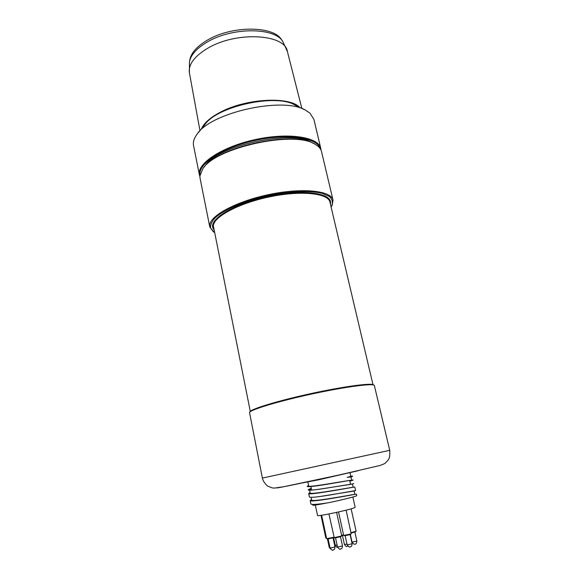 <?xml version="1.0" encoding="UTF-8"?>
<svg xmlns="http://www.w3.org/2000/svg" width="579" height="579" viewBox="0 0 579 579"><rect width="100%" height="100%" fill="white"/><g stroke="black" fill="none" stroke-linecap="round" stroke-linejoin="round"><path stroke-width="0.87" d="M282.465 41.051L281.553 39.77C273.701 25.635 231.47 25.396 207.072 40.335C196.882 46.443 191.142 52.921 189.84 59.767L189.543 61.316M299.698 107.397C289.442 96.143 245.865 98.394 220.179 112.304C210.177 117.602 203.946 123.103 201.499 128.813M321.012 150.062L320.795 148.456C318.703 137.085 288.74 132.207 255.281 139.575C221.786 146.805 196.571 163.712 199.408 174.923L199.878 176.472M320.795 148.456L313.89 119.332L309.975 113.187L306.182 110.567C284.484 96.15 210.647 112.254 196.925 134.393C193.994 138.395 192.872 142.123 193.552 145.568L199.408 174.923M200.001 174.93C197.837 163.835 222.741 147.428 255.448 140.364C288.132 133.17 317.603 137.722 320.252 148.709M312.501 142.991C293.408 128.864 216.155 145.713 204.669 166.499M303.787 109.395L295.239 105.219C276.733 93.132 216.437 106.275 204.648 124.97L198.611 132.33M311.249 488.314C304.605 490.811 308.925 490.854 324.197 488.452L352.531 484.066M349.825 481.149L353.161 480.114C354.565 479.455 341.284 481.923 326.997 484.283C312.674 486.649 303.628 487.59 308.621 485.578M350.773 476.191L352.336 476.003L349.767 476.763L352.437 476.517L350.983 477.132M310.185 500.538L310.937 504.07C311.77 504.866 317.639 504.418 328.546 502.724C342.522 499.851 357.381 496.087 356.736 495.617L356.396 494.097C357.764 493.807 309.273 503.042 310.185 500.538L311.574 499.496M308.701 493.518L309.439 497.006C310.431 497.73 316.872 497.122 328.763 495.197L355.6 490.565L354.811 487.055C356.121 486.519 307.731 495.74 308.694 493.496L310.091 492.526M349.781 480.961L351.677 480.259C352.814 479.448 307.804 487.952 308.716 486.02L308.708 486.005M353.147 487.25C351.887 487.192 309.258 495.146 310.199 493.033L309.613 490.247M355.6 490.565L354.095 491.021L354.826 494.307C356.071 493.959 310.88 502.485 311.697 500.082L311.118 497.347M351.685 480.259L350.946 476.995L347.226 477.335L349.759 476.763M350.02 472.84L350.802 476.336L347.226 477.335M349.904 472.602L307.876 481.764M353.241 487.236L352.408 483.964L324.993 488.379C315.345 489.885 310.185 490.341 309.504 489.754L311.321 488.64M328.546 502.724L326.715 503.028C317.936 504.772 313.29 505.496 312.783 505.192L312.631 504.483M326.715 503.028L323.299 503.491M354.095 491.021L319.789 496.529M301.196 483.168L318.58 479.817L357.8 470.814M345.041 535.698L350.201 534.576M335.422 537.877L340.59 536.747M328.011 538.94L333.135 537.819M351.178 533.035L354.999 532.043M342.327 535.394L343.629 535.286M346.133 510.171L351.2 533.889L343.665 535.43L338.534 511.974M336.602 512.401L341.726 535.93L334.228 537.659L328.952 513.978M333.967 537.211L326.65 538.673L321.635 515.245M351.127 508.825L356.107 531.247L351.091 532.644M343.542 534.88L341.567 535.177M326.513 538.057L325.825 538.021L320.976 515.339M315.323 505.076L317.538 515.476C316.597 516.873 349.861 509.904 354.457 507.725L355.151 507.269L352.864 497.021M262.381 478.088L249.506 412.386C251.293 409.433 279.31 401.023 312.233 393.923C345.164 386.794 372.782 383.175 374.331 385.397L389.732 450.324L262.381 478.088C263.264 482.336 267.672 486.44 267.845 486.179L272.311 487.916L274.518 488.083L283.884 486.686L338.179 475.2L379.875 465.509C383.146 464.394 385.057 463.489 385.607 462.787C388.408 459.371 390.181 459.849 389.732 450.324M373.925 385.144L373.593 384.934C372.036 382.683 343.781 386.417 310.677 393.648C277.565 400.856 250.323 409.215 249.838 411.915L249.629 412.241M209.793 226.982L200.037 178.064L199.885 176.067L202.607 169.104C214.831 147.551 295.377 129.993 315.461 144.497C318.863 146.487 320.882 148.854 321.533 151.575L333.026 200.11C331.362 190.824 303.251 187.538 270.248 194.283C237.238 200.927 210.011 215.504 209.699 225.274L209.793 226.982L213.333 231.738L214.346 232.367M314.122 143.773C293.473 130.246 216.669 146.994 203.526 167.888M331.123 206.906L332.252 205.06L333.026 200.11M214.404 232.411L210.633 228.075C210.206 224.869 211.856 221.316 215.569 217.414C224.666 209.453 244.02 201.123 266.195 195.955C288.48 191.128 310.062 190.259 322.416 193.408L329.437 196.513C332.252 199.169 333.048 202.223 331.832 205.675L331.087 206.964M330.377 203.974C333.381 193.097 303.454 188.58 267.679 196.455C231.875 204.184 206.544 220.751 213.803 229.393M250.273 411.351L213.34 225.796C213.781 216.56 239.612 202.86 270.726 196.614C301.833 190.274 328.358 193.328 329.936 202.078L372.97 384.601M189.42 72.918C188.233 64.595 194.254 56.424 207.499 48.39C236.066 31.013 285.23 33.908 287.408 51.553L282.827 41.558C274.887 27.227 231.839 27.01 206.971 42.195C196.592 48.404 190.744 54.983 189.427 61.924L189.42 72.918L199.972 130.673M346.995 544.122L344.411 544.441C346.951 548.103 346.814 545.859 347.914 546.207M342.486 545.961L337.521 547.046C339.236 549.196 340.286 549.833 340.676 548.964C341.588 548.031 341.921 549.818 342.486 545.961L340.495 536.813M335.002 546.967L330.073 548.045C331.774 550.18 332.816 550.817 333.2 549.949C334.105 549.022 334.43 550.795 335.002 546.967L333.041 537.884M329.907 547.3L329.212 547.285L330.479 548.993M337.094 545.078L335.248 545.252C336.37 547.032 337.137 547.691 337.564 547.213M356.888 541.054L352.025 542.11C353.639 544.188 354.688 544.81 355.173 543.978C355.919 544.405 356.49 543.428 356.888 541.054L354.905 532.108M352.119 543.775L347.154 544.853C348.876 547.01 349.926 547.647 350.317 546.779C351.221 545.845 351.562 547.633 352.119 543.775L350.107 534.641L351.2 533.889M277.001 487.887C276.726 488.336 307.239 482.039 338.071 475.236M287.408 51.553L301.862 108.454M352.336 476.003L352.452 476.539M353.161 480.114L351.67 480.288M307.854 481.974L308.716 486.02M353.537 491.057L354.703 490.666M329.248 495.175L328.763 495.197M352.408 483.964L353.769 483.523M324.993 488.379L324.197 488.452M350.954 477.002L352.437 476.517M345.135 535.72L343.839 535.488M340.51 536.805L341.588 536.053M337.521 547.046L335.538 537.891L334.228 537.659M333.055 537.869L333.974 537.24M330.073 548.045L328.127 538.955L326.824 538.731M354.92 532.094L355.984 531.363M342.421 535.416L341.581 535.264M326.542 538.173L325.991 538.079M350.461 484.001L349.665 480.447M311.618 490.022L310.88 486.57M342.442 535.416L344.411 544.441M327.403 538.832L329.212 547.285M333.584 537.507L335.248 545.252M350.338 534.482L352.025 542.11M345.156 535.72L347.154 544.853M331.369 206.515L331.781 205.907M213.962 232.114L213.333 231.738"/></g></svg>
